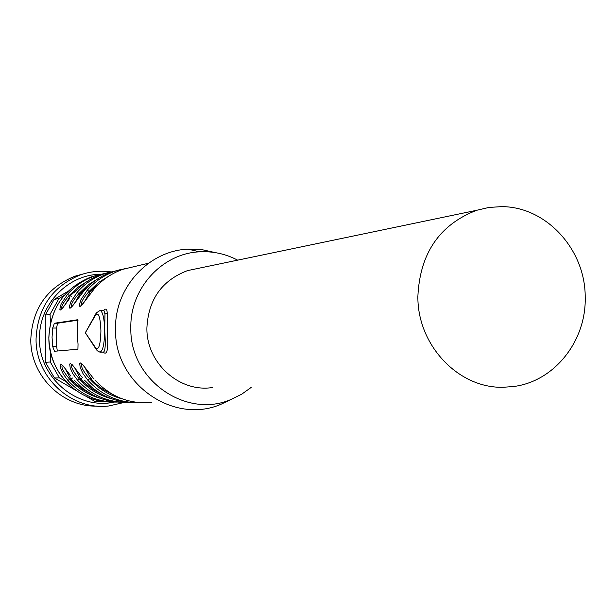 <?xml version="1.0" encoding="UTF-8"?>
<svg xmlns="http://www.w3.org/2000/svg" width="616" height="616" viewBox="0 0 616 616"><rect width="100%" height="100%" fill="white"/><g stroke="black" fill="none" stroke-linecap="round" stroke-linejoin="round"><path stroke-width="0.92" d="M104.805 309.371L103.604 310.61L104.805 309.371M83.299 273.928L74.713 276.268C46.993 287.657 32.355 308.693 30.8 339.393C30.207 375.475 62.185 407.33 97.136 406.083M124.571 402.363L108.824 405.975C71.687 410.695 35.328 377.462 36.067 338.754C37.638 307.669 52.452 286.363 80.504 274.836C90.421 271.425 100.554 270.439 110.911 271.879M114.314 402.102C77.439 410.256 38.662 377.762 39.516 338.708C38.693 304.574 67.922 274.228 100.924 274.266M50.42 323L50.073 314.283L45.253 315.123L54.108 299.445L67.929 291.376M104.019 401.786L94.564 401.224L86.294 396.427M65.696 381.35L59.406 377.854L54.485 377.985L75.76 390.321M54.485 377.985L45.476 362.3L45.253 315.123M50.073 314.283L59.021 298.429L54.108 299.445M59.021 298.429L64.026 295.588M108.547 401.932L94.564 401.224M99.907 401.355L98.614 400.562M59.406 377.854L50.296 361.992L45.476 362.3M50.296 361.992L50.581 352.56M100.423 352.129L103.334 352.121C105.305 351.528 105.76 344.421 104.689 330.807L104.974 314.06L103.942 310.618L103.319 310.61M103.45 310.572C105.69 308.085 106.945 308.839 107.215 312.843L107.207 330.754C108.578 348.071 107.4 355.332 103.673 352.545L103.242 352.121M78.04 344.205L77.293 334.342L77.855 319.712L54.408 323.246L52.676 328.043L52.06 337.368L52.76 346.692L54.477 351.266L77.916 349.226L78.04 344.205M82.205 364.095C80.357 365.881 82.814 370.786 89.574 378.794L87.742 380.103L83.014 373.635L80.188 367.506L79.718 363.54L80.342 362.947L82.998 364.934L91.122 375.437M72.095 364.641C70.386 366.451 72.827 371.248 79.41 379.025L77.624 380.303L72.988 373.974L70.209 367.983L69.708 364.102L70.301 363.517L72.865 365.473L80.788 375.745M62.416 365.165C60.838 366.997 63.263 371.694 69.685 379.248L67.937 380.495L63.386 374.305L60.645 368.437L60.129 364.634L60.684 364.071L63.163 365.981L70.902 376.053M70.008 297.952L62.886 307.731L60.43 310.01L59.867 309.64L60.337 306.16L61.431 303.465L67.514 294.356C75.006 285.809 84.046 279.702 94.641 276.037L103.704 273.704M83.938 290.937L72.573 305.952L70.032 308.285L69.439 307.915L69.369 306.545L70.986 301.609L77.177 292.315C84.823 283.583 94.048 277.354 104.851 273.612L114.176 271.217M94.333 288.742L82.69 304.096L80.057 306.483L79.433 306.106L79.349 304.712L80.966 299.676L87.272 290.175C95.072 281.258 104.489 274.89 115.515 271.071L125.117 268.615M89.135 372.88L92.669 377.462L90.852 378.786L84.646 367.02M84.8 301.201L90.39 291.391L89.12 291.383C83.106 298.306 80.55 302.941 81.451 305.282M91.722 394.325L82.059 388.973L73.473 381.928L70.909 379.24L64.98 368.314M65.258 304.443L70.493 295.518L69.269 295.511C63.533 302.079 61.038 306.522 61.769 308.839M74.813 302.864L80.226 293.501L78.979 293.493C73.112 300.231 70.586 304.766 71.394 307.099M102.595 394.725L92.4 389.204L83.36 381.843L80.665 379.017L74.598 367.683M251.236 387.379L241.711 394.194L231.246 399.368C186.063 419.334 129.483 379.779 130.831 327.912C129.891 288.542 162.177 253.276 199.653 251.821C213.036 251.112 225.702 253.892 237.645 260.152M198.414 268.337L187.518 270.609C161.908 280.38 148.364 299.484 146.893 327.928C146.246 363.024 179.502 392.892 212.582 387.51M230.446 399.753L221.213 404.165C173.681 425.179 114.091 383.645 115.523 329.113C114.545 287.726 148.564 250.666 187.996 249.157L201.879 249.626L215.454 252.645M80.326 375.167L81.312 376.415M57.334 351.028L56.687 346.685L56.603 328.043L52.676 328.043M78.109 320.143L57.504 323.246L56.603 328.043M87.98 280.911L77.932 287.279L69.269 295.511L67.514 294.356M98.506 278.363L88.019 284.931L78.979 293.493L77.177 292.315M109.502 275.706L98.545 282.475L89.12 291.383L87.272 290.175M91.438 292.238L90.39 291.391L101.925 281.212M81.173 294.279L80.226 293.501L90.914 283.968M71.341 296.227L70.493 295.518L80.365 286.609M111.142 398.606C98.699 395.333 88.119 388.812 79.41 379.025L80.665 379.017L82.375 377.731M100.308 398.29C88.304 395.041 78.093 388.696 69.685 379.248L70.909 379.24L72.48 378.024M103.673 352.545L103.542 352.16M81.474 363.448L81.635 364.41M585.2 297.259C586.394 340.987 554.3 381.512 513.575 386.517L503.472 387.256C458.743 388.727 417.363 345.36 417.871 296.411C419.896 253.415 439.47 224.709 476.584 210.31L488.935 207.446L501.547 206.637C546.223 206.529 585.547 249.657 585.2 297.259M103.796 310.61L100.477 310.603C102.995 312.389 104.397 319.127 104.689 330.807C104.412 344.352 102.803 351.459 99.854 352.136L99.846 352.129M111.966 402.025C78.602 402.81 48.325 372.241 48.872 337.745C50.397 307.954 64.626 287.626 91.561 276.769L98.668 274.821M139.147 402.618C118.88 402.91 101.74 395.403 87.742 380.103M151.713 402.479C129.391 404.319 110.449 396.812 94.879 379.957L102.526 387.449L111.226 393.601M133.449 402.571C114.114 402.256 97.782 394.787 84.454 380.164M127.905 402.34C108.077 402.602 91.314 395.256 77.624 380.303M122.453 402.287C103.519 401.971 87.526 394.663 74.482 380.365M117.14 402.071C97.736 402.302 81.335 395.11 67.937 380.495M74.043 292.977C81.635 284.307 90.798 278.116 101.54 274.397L108.87 272.387M83.992 290.868C91.746 282.012 101.093 275.691 112.05 271.895L119.573 269.839M94.394 288.673C102.302 279.625 111.85 273.158 123.031 269.284L134.973 266.443M113.937 395.133L103.195 389.443L96.697 384.523L90.852 378.786L89.574 378.794C98.591 388.935 109.548 395.641 122.445 398.929M93.47 378.34L92.669 377.462M56.687 346.685L52.76 346.692M57.504 323.246L54.408 323.246M95.726 314.799L85.362 332.771L95.903 348.225C98.837 350.281 100.508 344.506 100.916 330.884C100.362 317.394 98.629 312.027 95.726 314.799L96.35 312.859L99.915 310.572M95.873 313.69L85.362 332.771L95.957 349.01M99.854 352.129L97.12 350.704L95.903 348.225M107.222 312.843L104.982 314.052M80.504 274.836L74.713 276.268M148.525 263.225L123.031 269.284C111.835 273.165 102.279 279.625 94.364 288.681M125.102 268.622L112.05 271.895C101.086 275.691 91.722 282.02 83.969 290.883M114.168 271.217L101.54 274.397C90.791 278.116 81.612 284.315 74.012 292.985M103.688 273.712L91.561 276.769C64.557 287.672 50.304 308 48.818 337.76M231.246 399.368L221.213 404.165M199.653 251.821L187.996 249.157M67.629 301.17L61.885 308.909M83.945 290.906L79.772 296.103M77.547 299.099L71.502 307.161M94.34 288.712L89.951 294.186M87.919 296.92L81.551 305.336M83.198 394.91C61.4 382.367 49.942 363.325 48.818 337.784M87.58 370.817L82.236 364.125M72.164 364.657L77.308 371.209M84.446 380.164L92.408 387.872L101.501 394.117M62.447 365.203L67.475 371.579M74.467 380.365L82.69 388.249L92.123 394.54M85.408 332.024L85.393 333.402M476.584 210.31L187.518 270.609"/></g></svg>
